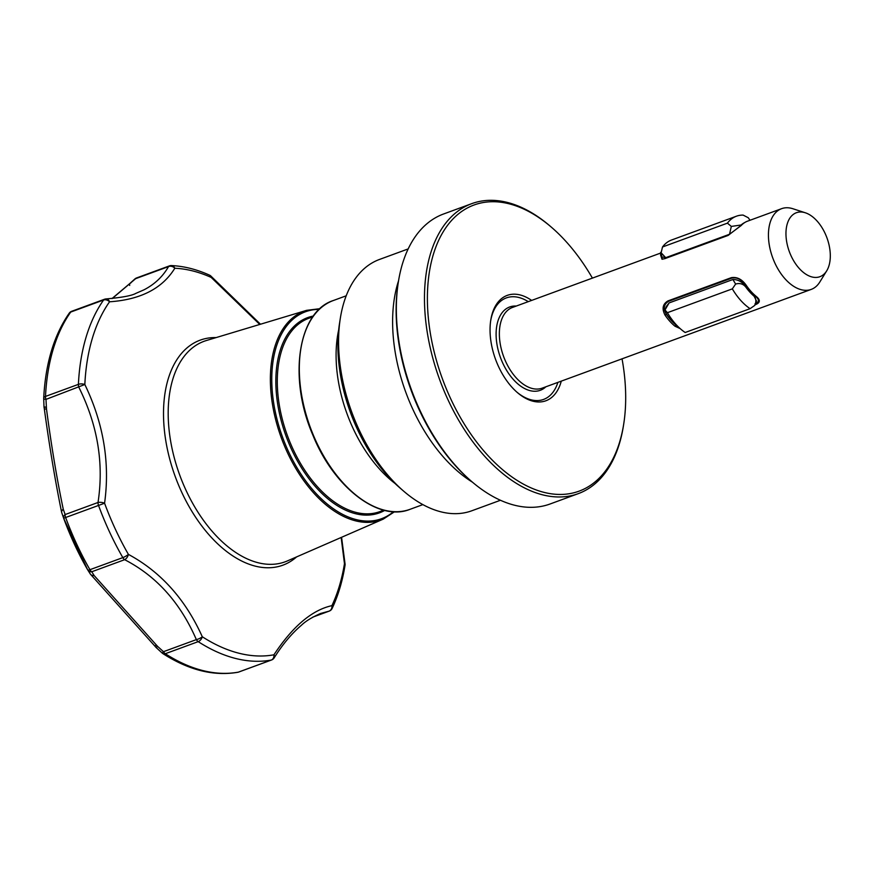 <?xml version="1.0" encoding="UTF-8"?>
<svg xmlns="http://www.w3.org/2000/svg" width="874" height="874" viewBox="0 0 874 874"><rect width="100%" height="100%" fill="white"/><g stroke="black" fill="none" stroke-linecap="round" stroke-linejoin="round"><path stroke-width="1.31" d="M545.889 386.778A44.388 26.089 -110.2 0 1 501.676 360.634A44.388 26.089 -110.2 0 1 516.261 306.053M826.684 270.874A34.075 20.026 -110.2 0 1 790.238 253.93A34.075 20.026 -110.2 0 1 805.369 212.797A34.075 20.026 -110.2 0 1 826.039 235.532A34.075 20.026 -110.2 0 1 826.684 270.874L819.801 282.029A42.99 25.27 -110.2 0 1 811.225 289.403A42.99 25.27 -110.2 0 1 773.829 260.649A42.99 25.27 -110.2 0 1 781.596 208.678L747.499 221.188A42.99 25.27 69.8 0 0 741.742 224.946L728.173 235.401L664.819 258.66L661.989 259.228L660.526 254.749A42.99 25.27 -110.2 0 1 660.842 254.443M781.596 208.678A42.99 25.27 -110.2 0 1 792.904 208.744L805.369 212.797M531.643 300.416A56.122 32.983 69.8 0 0 490.773 320.124A56.122 32.983 69.8 0 0 497.077 363.234A56.122 32.983 69.8 0 0 517.353 392.546A56.122 32.983 69.8 0 0 561.272 381.14M557.885 382.375A54.068 31.77 -110.2 0 1 516.731 392.011M592.408 278.107A152.415 89.574 69.8 0 0 551.538 227.316A152.415 89.574 69.8 0 0 444.582 229.6A152.415 89.574 69.8 0 0 446.494 389.236A152.415 89.574 69.8 0 0 547.769 493.209A152.415 89.574 69.8 0 0 623.719 424.01A152.415 89.574 69.8 0 0 622.037 358.832M551.538 227.316L550.314 226.268A154.469 90.776 69.8 0 0 471.763 203.642A154.469 90.776 69.8 0 0 443.85 390.361A154.469 90.776 69.8 0 0 578.206 493.668A154.469 90.776 69.8 0 0 623.468 425.605L623.719 424.01M471.763 203.642L443.61 213.977A154.469 90.776 69.8 0 0 398.347 282.04A154.469 90.776 69.8 0 0 415.685 400.696A154.469 90.776 69.8 0 0 471.512 481.377A154.469 90.776 69.8 0 0 550.052 504.003L578.206 493.668M398.347 282.04L398.096 283.635A152.415 89.574 69.8 0 0 415.205 400.718A152.415 89.574 69.8 0 0 470.278 480.318L471.512 481.377M408.191 248.915L379.524 259.436A133.875 78.682 69.8 0 0 340.303 318.42A133.875 78.682 69.8 0 0 355.325 421.257A133.875 78.682 69.8 0 0 403.701 491.188A133.875 78.682 69.8 0 0 471.774 510.787L500.441 500.267M340.303 318.42L339.549 323.216A127.691 75.044 69.8 0 0 353.883 421.312A127.691 75.044 69.8 0 0 400.03 488.009L403.701 491.188M105.23 299.127A5.146 3.649 88.1 0 1 106.147 298.93C121.901 297.51 131.777 295.674 135.754 293.424L144.079 289.786C154.687 284.279 162.837 276.545 168.529 266.592A5.146 4.228 30.8 0 1 174.811 268.252C162.356 288.496 140.605 299.673 109.556 301.792A201.927 118.667 69.8 0 0 84.833 384.505C103.558 423.366 110.135 462.936 104.574 503.216A201.927 118.667 69.8 0 0 109.829 516.621A201.927 118.667 69.8 0 0 128.402 554.378C160.816 571.869 185.441 599.324 202.287 636.742A5.146 1.595 155.6 0 1 196.355 639.615C180.383 602.798 156.49 576.152 124.654 559.688A5.146 3.026 -110.2 0 1 122.83 557.623A205.958 121.038 -110.2 0 1 103.886 519.112A205.958 121.038 -110.2 0 1 98.533 505.445A5.146 3.026 -110.2 0 1 98.019 502.484C104.028 463.362 97.637 424.972 78.868 387.313A5.146 3.026 -110.2 0 1 78.398 384.363A5.146 2.436 2.8 0 1 84.833 384.505L45.983 399.385L46.497 409.043C51.358 445.806 56.952 479.214 63.267 509.269L65.135 514.557L98.019 502.484A5.146 1.988 7.9 0 1 104.574 503.216L65.637 517.517A205.958 121.038 69.8 0 0 71.002 531.184A205.958 121.038 69.8 0 0 89.935 569.695L122.83 557.623A5.146 1.169 -29.9 0 0 128.402 554.378A5.146 2.841 118.1 0 1 124.654 559.688L91.77 571.76L94.108 575.507L157.571 646.356L163.471 651.687L196.355 639.615A5.146 3.026 -110.2 0 0 198.201 641.647L165.306 653.719A205.958 121.038 69.8 0 0 238.394 672.128L271.279 660.056A205.958 121.038 -110.2 0 1 198.201 641.647A5.146 3.288 122.8 0 0 202.287 636.742A201.927 118.667 69.8 0 0 273.933 654.801C292.648 626.429 311.974 610.041 331.912 605.649A5.146 4.501 79.8 0 1 328.985 611.166L320.474 613.515M104.552 299.236A5.146 3.026 -110.2 0 0 104.345 299.334A5.146 3.026 -110.2 0 1 104.345 299.334A5.146 3.026 -110.2 0 0 103.613 299.99L70.718 312.062A205.958 121.038 69.8 0 0 45.503 396.425L78.398 384.363A205.958 121.038 -110.2 0 1 103.613 299.99A5.146 3.857 35.2 0 1 109.556 301.792A5.146 3.649 88.1 0 0 106.147 298.93A5.146 5.146 0 0 0 104.552 299.236L71.657 311.308A5.146 3.026 -110.2 0 1 71.876 311.253M259.764 324.451L211.18 277.419A201.927 118.667 69.8 0 0 174.811 268.252A5.146 4.042 92.5 0 0 171.435 265.576A5.146 5.146 0 0 0 169.436 265.882A5.146 3.026 -110.2 0 0 169.272 265.958A5.146 3.026 -110.2 0 0 168.529 266.592L135.645 278.664L112.222 298.547M329.749 610.806A5.146 3.026 -110.2 0 1 329.236 611.101A5.146 5.146 0 0 0 332.12 608.468A5.146 3.605 25.3 0 0 331.912 605.649A201.927 118.667 69.8 0 0 344.465 563.664L341.155 537.477M87.706 569.903L63.649 518.238L61.759 512.721A5.146 3.168 161.5 0 1 61.737 512.656L63.627 518.173A5.146 3.332 -19.4 0 1 65.135 514.557A5.146 3.026 -110.2 0 0 65.637 517.517L63.649 518.238A5.146 3.332 -19.4 0 1 63.627 518.173A5.146 5.146 0 0 0 63.649 518.238L63.649 518.238A203.762 119.749 69.8 0 0 87.684 569.87A5.146 1.169 -29.9 0 0 87.706 569.903A5.146 1.169 -29.9 0 0 89.935 569.695A5.146 3.026 -110.2 0 0 91.77 571.76A5.146 4.141 147.8 0 1 87.815 570.077L87.815 570.077A5.146 4.141 147.8 0 1 87.717 569.924A5.146 5.146 0 0 0 87.815 570.077L90.306 573.978A5.146 3.999 -33.1 0 0 94.108 575.507A5.146 3.791 139.2 0 1 90.721 574.524A5.146 3.791 139.2 0 1 90.525 574.273M156.348 644.946A5.146 0.677 137.5 0 1 154.622 645.81L90.721 574.524A5.146 5.146 0 0 1 90.306 573.978A5.146 3.999 -33.1 0 1 90.175 573.759L87.684 569.87M312.848 617.11L329.236 611.101A5.146 3.026 -110.2 0 1 328.985 611.166L312.947 617.055M135.645 278.664A5.146 2.48 -132.6 0 0 134.836 279.003A5.146 5.146 0 0 1 136.552 277.954A5.146 3.026 -110.2 0 0 135.645 278.664M129.691 285.437A5.146 2.655 48.6 0 1 130.139 283.231A5.146 2.655 48.6 0 1 130.936 282.881A5.146 3.092 -133.8 0 0 129.986 283.384L111.981 298.569M63.267 509.269A5.146 3.168 161.5 0 0 61.737 512.656A5.146 5.146 0 0 1 61.584 512.098A5.146 2.928 -12 0 1 63.267 509.269M45.983 399.385A5.146 1.071 178.3 0 1 43.7 398.566A5.146 1.071 178.3 0 1 43.722 398.446A5.146 2.436 2.8 0 1 43.7 398.162A5.146 2.436 2.8 0 1 45.503 396.425A5.146 3.026 -110.2 0 0 45.983 399.385M162.258 652.987L163.471 651.687A5.146 3.026 -110.2 0 0 165.306 653.719A5.146 3.288 122.8 0 1 162.87 653.588C188.729 670.161 213.726 676.389 237.837 672.281A5.146 4.141 -100.4 0 0 238.394 672.128A5.146 3.026 -110.2 0 0 238.689 672.051A5.146 3.026 -110.2 0 0 238.963 671.92M154.622 645.81L155.67 647.022A5.146 0.874 141 0 0 157.571 646.356L156.184 647.568L162.193 653.064A5.146 5.146 0 0 0 162.87 653.588M61.661 512.361A5.146 2.928 -12 0 1 61.584 512.098C55.237 481.05 49.479 446.68 44.334 408.966L46.497 409.043M44.115 407.328L46.202 407.186A5.146 0.83 -2.3 0 1 43.984 406.596L43.7 398.566A5.146 5.146 0 0 1 43.7 398.162C45.492 363.486 53.991 335.157 69.232 313.176A5.146 3.857 -144.8 0 1 70.718 312.062A5.146 3.026 -110.2 0 1 71.46 311.395A5.146 3.026 -110.2 0 1 71.657 311.308A5.146 5.146 0 0 0 69.232 313.176M237.837 672.281A5.146 5.146 0 0 0 238.689 672.051L271.574 659.979A5.146 3.026 -110.2 0 1 271.279 660.056A5.146 4.141 79.6 0 0 273.933 654.801A5.146 3.234 31.5 0 1 274.196 657.827L274.196 657.827C282.488 644.52 291.545 633.683 301.366 625.303C305.529 621.228 311.996 617.263 320.769 613.395M345.022 563.686L344.465 563.664A5.146 2.884 9.2 0 1 345.022 565.336A5.146 5.146 0 0 0 345.022 563.686L341.57 537.292M209.498 275.135A5.146 3.605 114.3 0 1 211.18 277.419A5.146 1.377 138.6 0 0 211.246 276.424A5.146 5.146 0 0 0 209.498 275.135C196.595 269.323 183.911 266.133 171.435 265.576M490.653 320.933A54.068 31.77 -110.2 0 1 528.257 301.65M660.7 252.335L665.715 257.677L661.847 256.847L660.777 254.29L662.503 246.981A51.49 30.262 -110.2 0 1 671.505 240.033L736.432 216.206A51.49 30.262 -110.2 0 1 743.108 215.091L748.231 217.724L750.023 220.259M662.503 246.981L727.419 223.154A51.49 30.262 -110.2 0 1 736.432 216.206M727.419 223.154L731.319 226.421L741.108 225A42.739 25.117 -110.2 0 1 744.626 222.608M680.813 329.159L675.482 324.571A42.739 25.117 -110.2 0 1 674.499 323.697L675.012 324.123A43.766 25.717 -110.2 0 1 673.734 322.899L673.22 322.462A42.739 25.117 -110.2 0 1 671.975 321.173L672.488 321.599A43.766 25.717 -110.2 0 1 671.254 320.234L670.751 319.808A42.739 25.117 -110.2 0 1 669.55 318.365L670.063 318.802A43.766 25.717 -110.2 0 1 668.883 317.295L668.381 316.869A42.739 25.117 -110.2 0 1 667.518 315.689C665.343 312.389 664.502 310.478 665.005 309.964L666.294 306.479L669.091 302.928L665.005 309.964L667.397 312.695A51.49 30.262 -110.2 0 0 680.813 329.159A51.49 30.262 -110.2 0 0 685.172 332.502L750.089 308.675A51.49 30.262 -110.2 0 1 732.325 288.868L667.397 312.695M750.089 308.675L754.765 305.387C756.523 301.552 756.163 298.384 753.694 295.86A42.739 25.117 -110.2 0 1 745.73 286.978C743.129 283.842 739.754 282.87 735.624 284.05L732.325 288.868M754.765 305.387L756.458 300.984L753.825 295.532A42.28 24.843 -110.2 0 1 745.861 286.661L745.73 286.978M665.715 257.677L729.528 234.265L731.319 226.421M741.294 225.437L729.528 234.265M735.624 284.05L732.904 279.505C737.995 279.472 742.31 281.854 745.861 286.661M732.904 279.505L669.091 302.928M662.459 259.217L661.345 255.645M680.125 328.58L674.99 326.21L676.203 325.215A42.28 24.843 69.8 0 1 666.403 314.29C663.049 308.577 663.792 304.239 668.61 301.301L731.964 278.041C736.826 277.178 741.086 279.254 744.724 284.269L745.402 285.295A42.28 24.843 -110.2 0 0 755.202 296.22L756.032 296.876C759.506 299.782 759.178 302.087 755.049 303.781L755.005 304.808M661.979 254.957L660.526 254.749M666.403 314.29L665.027 315.099C661.738 308.741 662.721 304.021 667.965 300.907L731.33 277.659C737.044 276.73 742.015 279.276 746.232 285.285L745.402 285.295M746.232 285.285A42.99 25.27 69.8 0 0 756.207 296.395L755.202 296.22M674.99 326.21A42.99 25.27 -110.2 0 1 665.027 315.099M756.207 296.395C760.555 299.935 760.325 302.677 755.518 304.622M811.225 289.403L542.153 388.154A42.99 25.27 -110.2 0 1 504.746 359.4A42.99 25.27 -110.2 0 1 512.525 307.429L660.646 253.067M398.544 280.805A133.875 78.682 69.8 0 0 409.382 401.417A133.875 78.682 69.8 0 0 472.463 482.186M394.993 483.431A111.216 65.364 -110.2 0 1 350.026 421.454A111.216 65.364 -110.2 0 1 338.664 329.968M287.349 560.933A117.477 69.035 -110.2 0 1 182.928 483.267A117.477 69.035 -110.2 0 1 206.45 340.499L306.599 310.346A111.271 65.386 -110.2 0 0 284.334 445.576A111.271 65.386 -110.2 0 0 383.227 519.134L287.349 560.933M296.625 556.891A119.869 70.444 -110.2 0 1 178.558 485.059A119.869 70.444 -110.2 0 1 216.129 337.582M393.486 511.705A110.233 64.785 -110.2 0 1 285.612 445.019A110.233 64.785 -110.2 0 1 319.228 309.385M383.795 510.176L379.786 511.64A102.979 60.525 -110.2 0 1 290.212 442.768A102.979 60.525 -110.2 0 1 308.817 318.289L312.826 316.825M384.735 510.405A104.006 61.125 -110.2 0 1 288.89 443.337A104.006 61.125 -110.2 0 1 313.395 316.038M313.263 434.946A111.216 65.364 -110.2 0 1 333.355 300.514C297.979 311.614 287.983 378.027 312.848 435.066C333.846 487.506 378.945 522.095 409.993 509.334A111.216 65.364 -110.2 0 1 313.263 434.946M136.552 277.954L169.436 265.882A5.146 3.026 -110.2 0 1 169.906 265.783M44.006 406.508A5.146 0.83 -2.3 0 0 43.984 406.596A5.146 5.146 0 0 0 44.071 407.371L44.334 408.966M731.33 277.659L731.964 278.041M668.61 301.301L667.965 300.907M320.004 308.675L306.599 310.346M346.224 295.794L333.355 300.514M422.863 504.615L409.993 509.334M394.535 511.749L383.227 519.134M129.986 283.384A5.146 5.146 0 0 1 130.139 283.231L134.836 279.003M155.67 647.022A5.146 5.146 0 0 0 156.184 647.568M271.574 659.979A5.146 5.146 0 0 0 274.196 657.827M332.12 608.468C338.129 595.697 342.433 581.319 345.022 565.336M211.246 276.424L260.485 324.232"/></g></svg>
